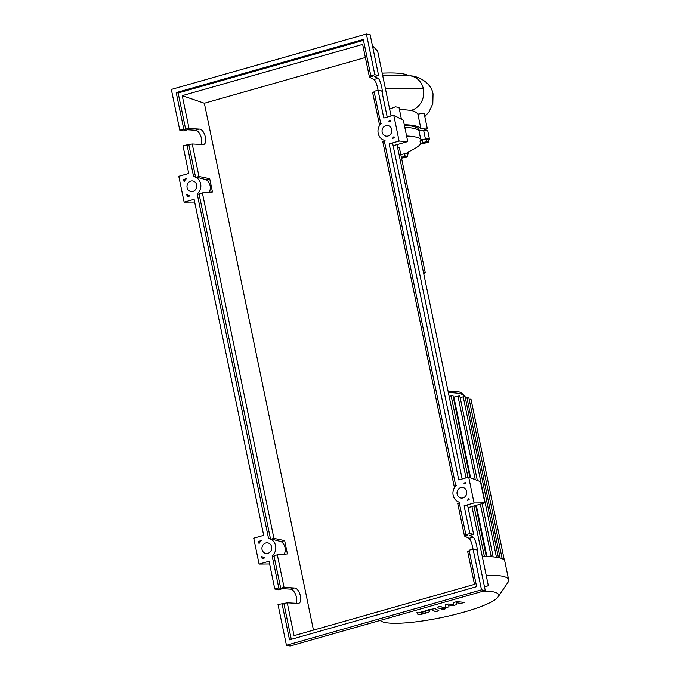<?xml version="1.0" encoding="UTF-8"?>
<svg xmlns="http://www.w3.org/2000/svg" width="680" height="680" viewBox="0 0 680 680"><rect width="100%" height="100%" fill="white"/><g stroke="black" fill="none" stroke-linecap="round" stroke-linejoin="round"><path stroke-width="1.02" d="M419.262 130.602L419.152 130.093A77.078 13.507 168.3 0 0 412.335 126.208A77.078 13.507 168.3 0 0 404.396 125.349M423.767 273.887L425.28 272.841L423.478 272.484M425.28 272.841L399.406 147.883L397.596 147.526M401.319 157.123L407.694 156.29L406.283 157.267L401.54 158.177M400.8 154.624L404.6 153.739L405.118 156.238M404.6 153.739L407.175 153.791L407.694 156.29M428.553 142.069L422.186 143.88L420.503 143.54L422.841 142.469L426.87 141.729L428.553 142.069L428.034 139.57L426.351 139.23L426.87 141.729M422.841 142.469L422.322 139.969L419.985 141.041L420.503 143.54M422.322 139.969L426.351 139.23M420.937 143.624A77.528 13.591 -11.7 0 1 408.247 151.92A6.706 1.173 168.3 0 0 407.065 152.889A6.706 1.173 168.3 0 0 407.94 153.263A5.585 0.977 -11.7 0 1 408.663 153.587A5.585 0.977 -11.7 0 1 407.328 154.538M406.598 135.983A77.528 13.591 -11.7 0 1 420.69 139.06A6.706 1.173 168.3 0 0 425.442 139.052A5.585 0.977 -11.7 0 1 429.479 139.17A5.585 0.977 -11.7 0 1 428.153 140.131M425.442 139.052L423.657 130.441A6.706 1.173 -11.7 0 1 418.905 130.441L420.69 139.06M404.812 127.372A77.528 13.591 -11.7 0 1 418.905 130.441M423.657 130.441A5.585 0.977 -11.7 0 1 427.695 130.552L429.479 139.17M380.307 620.398A60.647 10.633 168.3 0 0 381.183 621.146A60.647 10.633 168.3 0 0 464.006 612.085A60.647 10.633 168.3 0 0 498.066 596.938A60.647 10.633 168.3 0 0 483.488 591.073M486.931 556.631L476.298 505.308M470.619 477.87L453.892 397.111L459.79 395.802L477.326 480.471M449.114 396.296L452.965 395.573L469.956 477.615M460.147 397.502L465.052 396.474L498.414 557.575M498.066 596.938L507.986 582.352A73.525 12.886 168.3 0 0 508.665 579.87L504.815 561.255A73.525 12.886 168.3 0 0 504.348 560.26A73.525 12.886 168.3 0 0 502.12 558.679A73.525 12.886 168.3 0 0 498.304 557.558A73.525 12.886 168.3 0 0 492.949 556.869A73.525 12.886 168.3 0 0 485.996 556.631A73.525 12.886 168.3 0 0 482.333 556.682M502.163 558.696L468.8 397.579L465.4 398.183M471.401 401.166L504.356 560.277L470.985 399.135L469.149 399.287M508.665 579.87A73.525 12.886 168.3 0 0 486.183 575.297M422.73 613.513L425.85 612.62L425.765 611.932L424.133 611.677L421.013 612.561L421.099 613.258L422.73 613.513M421.013 612.561L421.099 613.258M425.85 612.62L425.765 611.932M428.978 612.17L429.123 610.98L426.216 610.649L417.885 613.012L417.75 614.21L420.648 614.533L428.978 612.17M429.309 609.986L429.607 611.439L429.123 610.98M416.95 612.289L417.75 614.21M438.906 610.767L435.072 608.651L428.23 609.748L428.978 610.156L431.774 609.629L435.557 611.719L438.906 610.767M442.799 608.829L441.702 609.586L444.66 609.195L445.765 608.43L442.799 608.829M441.192 608.022L441.702 609.586M445.663 607.096L445.765 608.43M453.976 602.429L453.39 604.461L448.358 604.027L445.425 604.86L445.46 607.189L444.423 607.486L442.91 607.648L440.402 606.279L437.053 607.231L439.62 608.634L444.567 608.073L449.004 606.807L448.554 605.106L453.5 605.531L456.127 604.784L456.662 602.803L461.023 603.398L464.483 602.412L456.9 601.596L453.976 602.429M382.202 73.177A79.271 13.898 -11.7 0 1 386.418 73.015A79.271 13.898 -11.7 0 1 403.58 73.95A79.271 13.898 -11.7 0 1 408.527 75.582M399.373 109.225L411.128 110.406C414.681 111.333 416.942 112.591 417.894 114.172L420.911 128.724A5.585 0.977 -11.7 0 1 427.252 128.401A5.585 0.977 -11.7 0 1 424.15 129.956M404.26 124.704A79.271 13.898 -11.7 0 1 420.911 128.724M417.894 114.172L424.074 113.058L427.252 128.401M389.649 109.131L395.361 106.828L398.99 107.406L401.464 119.34M382.661 75.395L410.745 75.922A17.697 16.09 101.2 0 1 423.359 88.859A17.697 16.09 101.2 0 1 411.128 110.406M385.866 125.647A5.363 4.879 101.2 0 1 387.974 125.553A5.363 4.879 101.2 0 1 391.833 130.602A5.363 4.879 101.2 0 1 388.008 135.983A5.363 4.879 101.2 0 1 385.9 136.077A5.363 4.879 101.2 0 1 382.041 131.028A5.363 4.879 101.2 0 1 385.866 125.647M460.819 487.577A5.363 4.879 101.2 0 1 462.927 487.492A5.363 4.879 101.2 0 1 466.786 492.541A5.363 4.879 101.2 0 1 462.961 497.921A5.363 4.879 101.2 0 1 460.853 498.006A5.363 4.879 101.2 0 1 456.994 492.958A5.363 4.879 101.2 0 1 460.819 487.577M190.799 181.076A5.363 4.879 101.2 0 1 192.916 180.982A5.363 4.879 101.2 0 1 196.767 186.031A5.363 4.879 101.2 0 1 192.941 191.411A5.363 4.879 101.2 0 1 190.833 191.505A5.363 4.879 101.2 0 1 186.975 186.456A5.363 4.879 101.2 0 1 190.799 181.076M265.752 543.005A5.363 4.879 101.2 0 1 267.869 542.92A5.363 4.879 101.2 0 1 271.719 547.969A5.363 4.879 101.2 0 1 267.894 553.35A5.363 4.879 101.2 0 1 265.786 553.443A5.363 4.879 101.2 0 1 261.927 548.386A5.363 4.879 101.2 0 1 265.752 543.005M469.276 551.123L467.687 551.573L474.478 584.366L294.058 635.638L287.266 602.837L278.01 604.537L286.442 645.26L290.199 646L485.265 590.571L476.833 549.856L473.076 549.108L469.089 550.239L476.629 586.653L289.527 639.821L281.988 603.406M473.042 549.117C472.048 543.515 470.721 539.928 469.064 538.356L464.474 536.061L467.815 535.109L465.877 534.726L469.863 533.596L473.62 534.344L469.642 535.475L473.11 537.2C474.895 537.787 477.904 548.428 477.224 551.726M295.894 603.389C298.673 599.709 294.534 589.058 290.343 589.135L282.54 588.642L278.553 589.773L274.797 589.024L278.774 587.894L280.712 588.277L284.053 587.333L294.389 587.987C299.616 587.919 303.416 602.438 298.435 603.415L287.266 602.837M464.474 536.061L457.742 503.548L459.331 503.098M454.342 487.144L382.789 141.61L384.378 141.159M379.644 125.4L372.657 92.692L374.247 92.242M473.62 534.344L467.704 505.775L464.108 505.81L474.054 502.979L468.707 477.131L458.754 479.952L389.155 143.871L399.1 141.049L393.754 115.192L383.8 118.022L378.046 90.228C377.017 84.634 375.692 81.047 374.034 79.475L369.444 77.18L362.652 44.387L182.231 95.659L204.349 103.241L313.463 630.122M469.863 533.596L464.108 505.81M286.442 645.26L481.508 589.823L473.076 549.108M481.508 589.823L485.265 590.571M387.2 117.053L381.803 90.975L378.046 90.228L374.059 91.358L380.715 123.48L381.471 123.258A9.835 8.942 -78.8 0 0 378.182 133.297A9.835 8.942 -78.8 0 0 385.033 140.463L384.276 140.675L455.668 485.41L456.425 485.197A9.835 8.942 -78.8 0 0 453.135 495.236A9.835 8.942 -78.8 0 0 459.986 502.392L459.229 502.613L465.877 534.726M200.863 144.508C203.651 140.828 199.504 130.178 195.313 130.254L187.51 129.761L183.523 130.892L179.767 130.144L189.023 128.452L182.231 95.659M189.023 128.452L199.359 129.106C204.587 129.038 208.386 143.556 203.405 144.534L192.236 143.964L182.98 145.656L188.734 173.451L178.781 176.281L184.135 202.13L194.089 199.299L263.687 535.381L253.733 538.212L259.089 564.068L269.042 561.238L274.797 589.024M284.053 587.333L277.321 554.812L287.411 553.928L284.656 540.625L273.921 538.407L202.368 192.882L212.457 191.989L209.703 178.695L198.968 176.477L192.236 143.964M280.712 588.277L274.074 556.24A9.835 8.942 101.2 0 0 274.848 555.517L277.321 554.812M283.925 603.789L291.278 639.319M278.774 587.894L272.144 555.858A9.835 8.942 -78.8 0 0 275.604 545.793A9.835 8.942 -78.8 0 0 268.736 538.534A9.835 8.942 -78.8 0 0 268.549 538.5L197.191 193.928A9.835 8.942 -78.8 0 0 200.651 183.855A9.835 8.942 -78.8 0 0 193.783 176.596A9.835 8.942 -78.8 0 0 193.596 176.562L186.957 144.525M258.613 541.408L261.366 540.625A9.835 8.942 -78.8 0 0 259.063 543.575L258.613 541.408L260.083 541.977M187.221 196.673L186.77 194.506A9.835 8.942 -78.8 0 0 189.966 195.891A9.835 8.942 -78.8 0 0 189.975 195.891L187.221 196.673M183.659 179.469L186.413 178.687A9.835 8.942 -78.8 0 0 184.11 181.645L183.659 179.469L185.13 180.047M262.174 558.611L261.724 556.435A9.835 8.942 -78.8 0 0 264.92 557.821A9.835 8.942 -78.8 0 0 264.928 557.829L262.174 558.611M469.183 499.783L467.356 500.302A9.835 8.942 -78.8 0 0 468.928 498.55L469.183 499.783M393.958 136.637L394.213 137.853L392.402 138.371A9.835 8.942 -78.8 0 0 393.958 136.637M390.898 121.873A9.835 8.942 -78.8 0 0 388.841 121.168L390.651 120.649L390.898 121.873M465.621 482.579L465.877 483.812A9.835 8.942 -78.8 0 0 463.794 483.106L465.621 482.579M369.444 77.18L372.784 76.228L370.846 75.846L374.833 74.715L378.59 75.463L374.612 76.593L378.08 78.328C379.865 78.906 382.874 89.547 382.194 92.846M374.833 74.715L366.401 34L171.334 89.428L179.767 130.144M188.895 144.908L195.525 176.944A9.835 8.942 101.2 0 1 195.713 176.978A9.835 8.942 101.2 0 1 196.503 177.174L206.193 179.69L209.703 178.695M183.744 129.013L176.205 92.608L178.143 92.99L185.682 129.395M378.59 75.463L370.158 34.739L366.401 34M176.205 92.608L363.307 39.44L370.846 75.846M379.389 125.205L379.856 125.078M198.968 176.477L196.503 177.174M178.143 92.99L363.494 40.324M463.811 483.106L465.817 483.522M388.858 121.176L390.847 121.584M284.265 554.2A9.835 8.942 -78.8 0 0 281.146 541.629L284.656 540.625M273.921 538.407L271.456 539.112L281.146 541.629M270.478 538.875L199.121 194.31A9.835 8.942 101.2 0 0 199.894 193.579L202.368 192.882M209.312 192.27A9.835 8.942 -78.8 0 0 206.193 179.69M270.478 538.883A9.835 8.942 101.2 0 1 270.666 538.917A9.835 8.942 101.2 0 1 271.456 539.112M365.364 57.494L204.349 103.241M274.074 556.24L272.144 555.858M199.121 194.31L197.191 193.928M259.089 564.068L269.603 563.966M184.135 202.13L194.65 202.036M468.707 477.131L480.462 481.687L484.857 502.877L474.054 502.979M468.087 507.646L484.857 502.877M484.432 586.56L488.35 585.752L471.945 506.549M466.012 477.887L396.993 144.611M391.059 115.957L377.621 51.059L372.427 45.705M462.154 478.983L392.751 143.837L389.155 143.871M399.1 141.049L407.745 141.559L403.359 120.36L393.754 115.192M393.133 145.707L407.745 141.559M484.491 586.848L488.35 585.752M407.94 153.263L407.711 152.192M464.89 396.406A67.932 11.909 168.3 0 0 459.068 393.516A67.932 11.909 168.3 0 0 448.366 392.666M491.232 556.759L480.335 504.16M475.269 479.672L457.929 395.964M484.432 556.639L473.943 505.979M468.002 477.326L451.112 395.734M496.451 557.243L463.19 396.635M500.123 557.983L466.939 397.74M385.45 88.859L423.359 88.859M473.11 537.2L469.064 538.356M294.389 587.987L290.343 589.135M378.08 78.328L374.034 79.475M199.359 129.106L195.313 130.254M424.235 130.356L423.784 128.206M408.306 151.895L408.663 153.587M381.183 621.146L380.103 620.457M448.026 391.034L457.504 391.884C459.875 391.552 462.4 393.236 465.077 396.933M482.129 503.65L493.153 556.886M475.728 505.469L486.319 556.631M382.194 73.126L386.418 73.015M424.813 116.629L429.165 111.588L432.811 103.674L433.041 93.968C431.35 82.892 418.557 76.016 410.065 75.82M270.666 538.917L268.736 538.534M195.713 176.978L193.783 176.596"/></g></svg>
